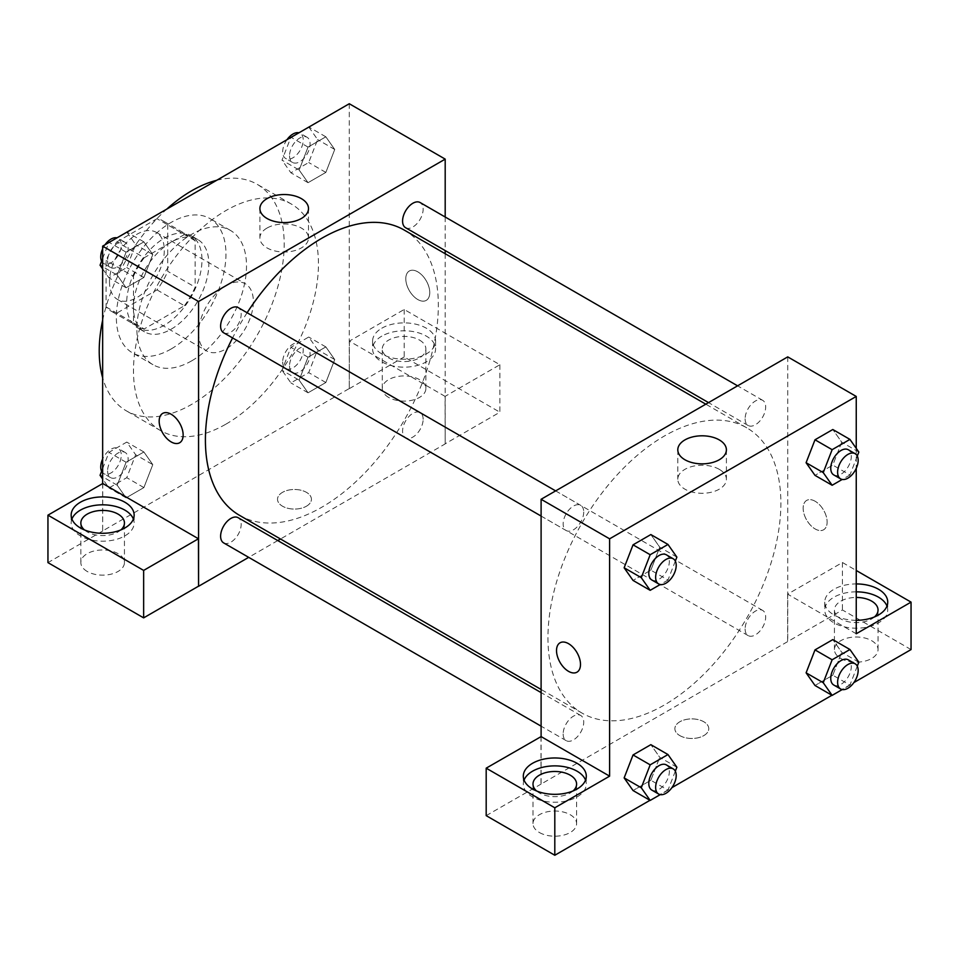 <?xml version="1.0" encoding="UTF-8"?>
<svg xmlns="http://www.w3.org/2000/svg" width="959" height="959" viewBox="0 0 959 959"><rect width="100%" height="100%" fill="white"/><g stroke="black" fill="none" stroke-linecap="round" stroke-linejoin="round"><path stroke-width="0.72" stroke-dasharray="4.79 3.6" d="M198.561 333.157A38.756 22.381 120 0 0 206.581 350.898A38.756 22.381 120 0 0 245.336 328.517A38.756 22.381 120 0 0 245.336 283.768A38.756 22.381 120 0 0 215.475 294.149A38.756 22.381 120 0 0 198.561 333.157M109.494 281.73A38.756 22.381 120 0 0 117.525 299.472A38.756 22.381 120 0 0 156.281 277.103A38.756 22.381 120 0 0 156.281 232.354A38.756 22.381 120 0 0 126.42 242.735A38.756 22.381 120 0 0 109.494 281.73M116.806 241.92L157 218.712A52.05 30.053 120 0 1 162.922 220.834A52.05 30.053 120 0 1 167.729 224.909L167.729 271.325A52.05 30.053 120 0 1 157 289.906L116.806 313.113A52.05 30.053 120 0 1 110.872 310.992A52.05 30.053 120 0 1 106.077 306.928L106.077 260.5A52.05 30.053 120 0 1 116.806 241.92L144.21 257.743L184.404 234.535L157 218.712M157 289.906L184.404 305.729L144.21 328.937L116.806 313.113M106.077 306.928L133.481 322.739L133.481 276.324L106.077 260.5M133.481 322.739A52.05 30.053 120 0 0 138.276 326.803A52.05 30.053 120 0 0 144.21 328.937M184.404 305.729A52.05 30.053 120 0 0 195.133 287.149L167.729 271.325M184.404 234.535A52.05 30.053 120 0 1 190.326 236.657A52.05 30.053 120 0 1 195.133 240.721L195.133 287.149M144.21 257.743A52.05 30.053 120 0 0 133.481 276.324M164.301 325.245A53.284 30.76 -60 0 1 137.664 327.882A53.284 30.76 -60 0 1 137.664 266.35A53.284 30.76 -60 0 1 190.949 235.59A53.284 30.76 -60 0 1 199.112 278.29A53.284 30.76 -60 0 1 164.301 325.245M171.158 329.201A53.284 30.76 120 0 0 205.969 282.246A53.284 30.76 120 0 0 197.794 239.546A53.284 30.76 120 0 0 156.737 253.823A53.284 30.76 120 0 0 133.481 307.443A53.284 30.76 120 0 0 144.509 331.838A53.284 30.76 120 0 0 171.158 329.201M195.133 240.721L167.729 224.909M171.158 348.98A77.511 44.749 -60 0 1 132.402 352.816A77.511 44.749 -60 0 1 132.402 263.317A77.511 44.749 -60 0 1 209.913 218.568A77.511 44.749 -60 0 1 221.793 280.675A77.511 44.749 -60 0 1 171.158 348.98M191.704 360.836A77.511 44.749 -60 0 1 152.96 364.684A77.511 44.749 -60 0 1 152.949 275.185A77.511 44.749 -60 0 1 230.46 230.436A77.511 44.749 -60 0 1 242.339 292.543A77.511 44.749 -60 0 1 191.704 360.836M216.65 180.316A130.796 75.521 -60 0 1 257.108 184.284A130.796 75.521 -60 0 1 277.151 289.091A130.796 75.521 -60 0 1 191.704 404.35A130.796 75.521 -60 0 1 126.312 410.824A130.796 75.521 -60 0 1 102.649 377.774M102.649 320.174A130.796 75.521 -60 0 1 166.77 209.11M225.964 424.13A130.796 75.521 120 0 0 311.411 308.87A130.796 75.521 120 0 0 291.356 204.063A130.796 75.521 120 0 0 190.565 239.103A130.796 75.521 120 0 0 133.481 370.725A130.796 75.521 120 0 0 160.561 430.603A130.796 75.521 120 0 0 225.964 424.13M349.28 103.74L349.28 388.527L102.649 530.926L102.649 483.588M152.781 464.636L143.886 487.58L126.085 497.853L117.19 485.194L126.085 462.25L143.886 451.977L152.781 464.636L143.886 487.58L126.085 497.853L117.19 485.194L126.085 462.25L143.886 451.977L152.781 464.636L135.651 454.746L126.756 477.69L108.954 487.963L102.649 478.985M299.148 380.136L308.043 357.204L325.844 346.918L334.739 359.589L325.844 382.521L308.043 392.794L299.148 380.136L308.043 357.204L325.844 346.918L334.739 359.589L325.844 382.521L308.043 392.794L299.148 380.136L282.018 370.246L290.913 347.314L308.714 337.041L317.609 349.699L308.714 372.631L290.913 382.905L282.018 370.246M299.148 170.031L308.043 147.087L325.844 136.813L334.739 149.472L325.844 172.416L308.043 182.69L299.148 170.031L308.043 147.087L325.844 136.813L334.739 149.472L325.844 172.416L308.043 182.69L299.148 170.031L282.018 160.141L290.793 137.509M117.19 275.077L126.085 252.145L143.886 241.872L152.781 254.531L143.886 277.463L126.085 287.736L117.19 275.077L126.085 252.145L143.886 241.872L152.781 254.531L143.886 277.463L126.085 287.736L117.19 275.077L102.649 266.686M417.788 271.841A16.95 9.794 -120 0 0 409.313 271.001A16.95 9.794 -120 0 0 409.313 290.589A16.95 9.794 -120 0 0 426.264 300.371A16.95 9.794 -120 0 0 428.865 286.789A16.95 9.794 -120 0 0 417.788 271.841M445.084 396.379L349.388 341.128L404.195 309.481L499.891 364.732L445.084 396.379L445.192 443.909L280.484 538.994M349.388 341.128L349.28 388.527M445.192 217.01L445.192 250.575M445.192 253.715L445.192 443.909M417.776 271.853A16.95 9.794 60 0 1 428.853 286.789A16.95 9.794 60 0 1 426.264 300.371A16.95 9.794 60 0 1 409.301 290.589A16.95 9.794 60 0 1 409.301 271.013A16.95 9.794 60 0 1 417.776 271.853M381.826 328.206A31.491 18.185 180 0 1 416.134 324.274A31.491 18.185 180 0 1 435.578 341.068A31.491 18.185 180 0 1 404.087 359.241A31.491 18.185 180 0 1 372.595 341.068A31.491 18.185 180 0 1 381.826 328.206M381.826 336.118A31.491 18.185 0 0 0 372.595 348.98A31.491 18.185 0 0 0 404.087 367.153A31.491 18.185 0 0 0 435.578 348.98A31.491 18.185 0 0 0 416.134 332.186A31.491 18.185 0 0 0 381.826 336.118M419.503 340.073A21.805 12.587 180 0 1 425.88 348.98A21.805 12.587 180 0 1 412.43 360.608A21.805 12.587 180 0 1 388.671 357.875A21.805 12.587 180 0 1 382.281 348.98A21.805 12.587 180 0 1 395.743 337.352A21.805 12.587 180 0 1 419.503 340.073M388.671 397.434A21.805 12.587 180 0 1 382.281 388.527A21.805 12.587 180 0 1 404.087 375.94A21.805 12.587 180 0 1 425.88 388.527A21.805 12.587 180 0 1 412.43 400.155A21.805 12.587 180 0 1 388.671 397.434M499.891 364.732L499.891 412.202L445.084 443.837M404.195 309.481L404.195 356.952L499.891 412.202M349.388 388.599L404.195 356.952M267.01 228.062A24.299 14.025 0 0 0 259.901 237.988A24.299 14.025 0 0 0 284.2 252.013A24.299 14.025 0 0 0 308.498 237.988A24.299 14.025 0 0 0 293.49 225.029A24.299 14.025 0 0 0 267.01 228.062M102.757 483.516L102.649 530.926M179.633 442.77L179.645 442.758A16.95 9.794 -120 0 0 179.645 442.758A16.95 9.794 -120 0 0 179.645 423.183A16.95 9.794 -120 0 0 162.682 413.389A16.95 9.794 -120 0 0 162.682 413.401L162.682 413.389M71.913 519.059A31.491 18.185 0 0 0 71.158 523.015A31.491 18.185 0 0 0 102.649 541.188A31.491 18.185 0 0 0 134.14 523.015A31.491 18.185 0 0 0 133.385 519.059M120.858 529.931A21.805 12.587 180 0 1 87.233 531.909A21.805 12.587 180 0 1 84.44 529.931M87.233 571.468A21.805 12.587 180 0 1 80.844 562.561A21.805 12.587 180 0 1 102.649 549.975A21.805 12.587 180 0 1 124.442 562.561A21.805 12.587 180 0 1 110.992 574.189A21.805 12.587 180 0 1 87.233 571.468M102.757 530.986L47.95 562.621M306.46 506.196A16.95 9.794 0 0 0 311.423 499.279A16.95 9.794 0 0 0 294.473 489.486A16.95 9.794 0 0 0 277.523 499.279A16.95 9.794 0 0 0 287.988 508.318A16.95 9.794 0 0 0 306.46 506.196A16.95 9.794 180 0 1 287.988 508.318A16.95 9.794 180 0 1 277.523 499.267A16.95 9.794 180 0 1 294.473 489.486A16.95 9.794 180 0 1 311.423 499.267A16.95 9.794 180 0 1 306.46 506.196M277.762 540.564L248.705 557.347M223.627 332.761A14.529 8.391 120 0 0 234.823 328.865A14.529 8.391 120 0 0 241.177 314.24A14.529 8.391 120 0 0 238.168 307.587M423.135 419.299A14.529 8.391 120 0 0 420.126 412.646A14.529 8.391 120 0 0 408.918 416.542A14.529 8.391 120 0 0 402.576 431.166A14.529 8.391 120 0 0 405.585 437.819A14.529 8.391 120 0 0 416.781 433.924A14.529 8.391 120 0 0 423.135 419.299M223.627 542.878A14.529 8.391 120 0 0 234.823 538.982A14.529 8.391 120 0 0 241.177 524.357A14.529 8.391 120 0 0 238.168 517.704M405.585 227.715A14.529 8.391 120 0 0 416.781 223.819A14.529 8.391 120 0 0 423.135 209.194A14.529 8.391 120 0 0 420.126 202.541M239.522 515.343A164.708 95.097 120 0 0 366.446 471.217A164.708 95.097 120 0 0 438.335 305.465A164.708 95.097 120 0 0 404.23 230.064M247.11 312.754A164.708 95.097 120 0 0 232.581 337.928M547.949 637.711A164.708 95.097 120 0 0 582.065 713.112A164.708 95.097 120 0 0 746.773 618.016A164.708 95.097 120 0 0 746.773 427.834A164.708 95.097 120 0 0 619.85 471.96A164.708 95.097 120 0 0 547.949 637.711M583.719 512.01A14.529 8.391 -60 0 1 577.366 526.635A14.529 8.391 -60 0 1 566.17 530.531A14.529 8.391 -60 0 1 566.17 513.748A14.529 8.391 -60 0 1 580.71 505.357A14.529 8.391 -60 0 1 583.719 512.01M745.119 628.936A14.529 8.391 120 0 0 748.128 635.589A14.529 8.391 120 0 0 762.669 627.198A14.529 8.391 120 0 0 762.669 610.415A14.529 8.391 120 0 0 751.46 614.311A14.529 8.391 120 0 0 745.119 628.936M563.161 733.983A14.529 8.391 120 0 0 566.17 740.636A14.529 8.391 120 0 0 580.71 732.244A14.529 8.391 120 0 0 580.71 715.462A14.529 8.391 120 0 0 569.502 719.358A14.529 8.391 120 0 0 563.161 733.983M745.119 418.819A14.529 8.391 120 0 0 748.128 425.472A14.529 8.391 120 0 0 762.669 417.081A14.529 8.391 120 0 0 762.669 400.311A14.529 8.391 120 0 0 751.46 404.195A14.529 8.391 120 0 0 745.119 418.819M541.104 736.596L541.104 784.066L842.434 609.96L911.05 649.579M787.735 356.88L787.735 641.667M679.835 735.613A16.95 9.794 0 0 0 698.308 737.735A16.95 9.794 0 0 0 708.773 728.684A16.95 9.794 0 0 0 691.823 718.902A16.95 9.794 0 0 0 674.872 728.684A16.95 9.794 0 0 0 679.835 735.613A16.95 9.794 180 0 1 674.872 728.684A16.95 9.794 180 0 1 691.823 718.89A16.95 9.794 180 0 1 708.773 728.684A16.95 9.794 180 0 1 698.308 737.723A16.95 9.794 180 0 1 679.835 735.601M840.827 658.485A21.805 12.587 0 0 0 864.586 661.207A21.805 12.587 0 0 0 878.036 649.579A21.805 12.587 0 0 0 856.243 636.992A21.805 12.587 0 0 0 834.438 649.579A21.805 12.587 0 0 0 840.827 658.485M539.39 832.508A21.805 12.587 0 0 0 563.149 835.241A21.805 12.587 0 0 0 576.599 823.613A21.805 12.587 0 0 0 554.805 811.026A21.805 12.587 0 0 0 533 823.613A21.805 12.587 0 0 0 539.39 832.508M649.974 800.309L671.899 787.651M831.933 695.263L853.858 682.592M486.189 815.641L541.104 784.066M874.452 616.949A21.805 12.587 180 0 1 840.827 618.927A21.805 12.587 180 0 1 834.438 610.032A21.805 12.587 180 0 1 856.243 597.445M856.243 591.847A31.491 18.185 0 0 0 833.982 597.169A31.491 18.185 0 0 0 824.752 610.032A31.491 18.185 0 0 0 856.243 628.205A31.491 18.185 0 0 0 887.734 610.032A31.491 18.185 0 0 0 886.979 606.076M856.243 620.293A31.491 18.185 180 0 1 824.752 602.12A31.491 18.185 180 0 1 833.982 589.258A31.491 18.185 180 0 1 856.243 583.935M573.014 790.983A21.805 12.587 180 0 1 539.39 792.961A21.805 12.587 180 0 1 536.596 790.983M524.07 780.111A31.491 18.185 0 0 0 523.314 784.066A31.491 18.185 0 0 0 554.805 802.239A31.491 18.185 0 0 0 586.297 784.066A31.491 18.185 0 0 0 585.541 780.111M540.996 736.536L540.996 783.994M856.243 633.755L787.627 594.136L842.434 562.501L856.243 570.473M842.434 562.501L842.434 609.96M787.627 594.136L787.627 641.607M806.111 672.834L815.03 649.89M858.832 662.166L841.702 652.276L832.808 639.617L841.726 652.252M857.286 666.169L849.938 685.098L832.808 675.22L841.702 652.276L832.784 675.208M832.808 675.22L815.006 685.493L832.808 675.22M858.832 452.061L841.702 442.171L832.808 429.512L841.726 442.147L832.784 465.103M857.286 456.052L849.938 474.993L832.808 465.103L815.006 475.376L832.808 465.103L841.702 442.171M806.111 462.717L815.03 439.785M676.874 557.107L659.744 547.217L650.825 570.161M675.316 561.111L667.979 580.051L650.849 570.161L633.048 580.435L650.849 570.161L659.744 547.217L650.849 534.559L659.768 547.193M624.153 567.776L633.072 544.844M624.153 777.881L633.072 754.949M676.874 767.224L659.744 757.334L650.849 744.663L659.768 757.31M675.316 771.216L667.979 790.156L650.849 780.266L659.744 757.334L650.825 780.266M650.849 780.266L633.048 790.54L650.849 780.266M856.243 448.368L856.243 468.364M719.286 469.347A24.299 14.025 0 0 0 692.794 466.302A24.299 14.025 0 0 0 677.797 479.26A24.299 14.025 0 0 0 702.096 493.286A24.299 14.025 0 0 0 726.395 479.26A24.299 14.025 0 0 0 719.286 469.347M576.994 672.175L576.982 672.175A16.95 9.794 -120 0 0 576.994 672.175A16.95 9.794 -120 0 0 576.994 652.588A16.95 9.794 -120 0 0 560.032 642.806L560.032 642.806M815.138 501.257A16.95 9.794 -120 0 0 806.663 500.418A16.95 9.794 -120 0 0 806.663 519.994A16.95 9.794 -120 0 0 823.613 529.776A16.95 9.794 -120 0 0 826.214 516.194A16.95 9.794 -120 0 0 815.138 501.257A16.95 9.794 60 0 1 826.214 516.194A16.95 9.794 60 0 1 823.613 529.788A16.95 9.794 60 0 1 806.651 519.994A16.95 9.794 60 0 1 806.651 500.418A16.95 9.794 60 0 1 815.138 501.257M667.979 580.051L660.248 584.51M651.808 579.967A14.529 8.391 120 0 0 666.337 571.576A14.529 8.391 120 0 0 666.337 554.805M849.938 474.993L842.206 479.452M833.767 474.921A14.529 8.391 120 0 0 848.295 466.53A14.529 8.391 120 0 0 848.295 449.747M667.979 790.156L660.248 794.615M651.808 790.084A14.529 8.391 120 0 0 666.337 781.693A14.529 8.391 120 0 0 666.337 764.91M849.938 685.098L842.206 689.569M833.767 685.026A14.529 8.391 120 0 0 848.295 676.634A14.529 8.391 120 0 0 848.295 659.852M126.756 231.982L135.651 244.641L126.756 267.573L108.954 277.858L102.649 268.88M102.649 258.51L108.835 242.555M107.576 260.848A14.529 8.391 120 0 0 110.585 267.501A14.529 8.391 120 0 0 125.126 259.11A14.529 8.391 120 0 0 125.126 242.327A14.529 8.391 120 0 0 113.929 246.223A14.529 8.391 120 0 0 107.576 260.848M152.781 254.531L135.651 244.641M143.886 277.463L126.756 267.573M126.085 287.736L108.954 277.858M126.085 252.145L109.158 242.375M143.886 241.872L126.96 232.102M101.606 261.196A14.529 8.391 120 0 0 103.74 263.545A14.529 8.391 120 0 0 118.269 255.154A14.529 8.391 120 0 0 118.269 238.371A14.529 8.391 120 0 0 116.686 237.796M105.022 244.761A14.529 8.391 120 0 0 102.649 248.884M308.714 126.924L317.609 139.582L308.714 162.527L290.913 172.8L282.018 160.141M289.534 155.802A14.529 8.391 120 0 0 292.555 162.443A14.529 8.391 120 0 0 307.084 154.063A14.529 8.391 120 0 0 307.084 137.281A14.529 8.391 120 0 0 295.887 141.165A14.529 8.391 120 0 0 289.534 155.802M334.739 149.472L317.609 139.582M325.844 172.416L308.714 162.527M308.043 182.69L290.913 172.8M308.043 147.087L291.116 137.317M325.844 136.813L308.918 127.044M286.981 139.702A14.529 8.391 120 0 0 282.689 151.846A14.529 8.391 120 0 0 285.698 158.499A14.529 8.391 120 0 0 300.227 150.107A14.529 8.391 120 0 0 300.227 133.325A14.529 8.391 120 0 0 298.645 132.738M102.649 468.627L108.954 452.36L126.756 442.087L135.651 454.746M107.576 470.953A14.529 8.391 120 0 0 110.585 477.606A14.529 8.391 120 0 0 125.126 469.215A14.529 8.391 120 0 0 125.126 452.444A14.529 8.391 120 0 0 113.929 456.328A14.529 8.391 120 0 0 107.576 470.953M143.886 487.58L126.756 477.69M126.085 497.853L108.954 487.963M117.19 485.194L102.649 476.791M126.085 462.25L108.954 452.36M143.886 451.977L126.756 442.087M101.606 471.301A14.529 8.391 120 0 0 103.74 473.65A14.529 8.391 120 0 0 118.269 465.271A14.529 8.391 120 0 0 118.269 448.488A14.529 8.391 120 0 0 102.649 458.989M289.534 365.906A14.529 8.391 120 0 0 292.555 372.56A14.529 8.391 120 0 0 307.084 364.168A14.529 8.391 120 0 0 307.084 347.386A14.529 8.391 120 0 0 295.887 351.282A14.529 8.391 120 0 0 289.534 365.906M334.739 359.589L317.609 349.699M325.844 382.521L308.714 372.631M308.043 392.794L290.913 382.905M308.043 357.204L290.913 347.314M325.844 346.918L308.714 337.041M282.689 361.951A14.529 8.391 120 0 0 285.698 368.604A14.529 8.391 120 0 0 300.227 360.212A14.529 8.391 120 0 0 300.227 343.43A14.529 8.391 120 0 0 289.031 347.326A14.529 8.391 120 0 0 282.689 361.951M117.525 299.472L206.581 350.898M156.281 232.354L245.336 283.768M197.794 239.546L190.949 235.59M144.509 331.838L137.664 327.882M190.326 236.657L162.922 220.834M138.276 326.803L110.872 310.992M230.46 230.436L209.913 218.568M152.96 364.684L132.402 352.816M291.356 204.063L257.108 184.284M160.561 430.603L126.312 410.824M372.595 341.068L372.595 348.98M435.578 341.068L435.578 348.98M425.88 388.527L425.88 348.98M382.281 388.527L382.281 348.98M259.901 208.559L259.901 237.988M308.498 208.559L308.498 237.988M71.158 515.103L71.158 523.015M134.14 515.103L134.14 523.015M124.442 562.561L124.442 523.015M80.844 562.561L80.844 523.015M746.773 427.834L705.812 404.183M582.065 713.112L541.104 689.461M541.104 516.062L566.17 530.531M555.633 490.888L580.71 505.357M762.669 610.415L420.126 412.646M748.128 635.589L405.585 437.819M580.71 715.462L541.104 692.602M566.17 740.636L541.104 726.167M762.669 400.311L737.591 385.83M748.128 425.472L708.533 402.612M878.036 649.579L878.036 610.032M834.438 649.579L834.438 610.032M824.752 602.12L824.752 610.032M887.734 602.12L887.734 610.032M576.599 823.613L576.599 784.066M533 823.613L533 784.066M523.314 776.155L523.314 784.066M586.297 776.155L586.297 784.066M677.797 449.831L677.797 479.26M726.395 449.831L726.395 479.26M125.126 242.327L118.269 238.371M110.585 267.501L103.74 263.545M307.084 137.281L300.227 133.325M292.555 162.443L285.698 158.499M125.126 452.444L118.269 448.488M110.585 477.606L103.74 473.65M307.084 347.386L300.227 343.43M292.555 372.56L285.698 368.604"/><path stroke-width="1.44" d="M102.649 377.774A130.796 75.521 -60 0 1 102.649 320.174M166.77 209.11A130.796 75.521 -60 0 1 216.65 180.316M102.649 483.588L102.649 246.139L349.28 103.74L445.192 159.122L445.192 217.01M445.192 250.575L445.192 253.715M267.01 198.645A24.299 14.025 180 0 1 293.49 195.6A24.299 14.025 180 0 1 308.498 208.559A24.299 14.025 180 0 1 284.2 222.584A24.299 14.025 180 0 1 259.901 208.559A24.299 14.025 180 0 1 267.01 198.645M248.705 557.347L198.561 586.297L198.561 301.51L102.649 246.139M198.561 301.51L445.192 159.122M162.682 413.401A16.95 9.794 -120 0 0 160.081 426.983A16.95 9.794 -120 0 0 171.158 441.919A16.95 9.794 60 0 1 160.081 426.983A16.95 9.794 60 0 1 162.682 413.401A16.95 9.794 60 0 1 179.633 423.183A16.95 9.794 60 0 1 179.633 442.77A16.95 9.794 60 0 1 171.158 441.919A16.95 9.794 -120 0 0 179.633 442.758M198.453 538.766L102.757 483.516L47.95 515.163L143.646 570.413L198.453 538.766L198.561 586.297M80.376 502.24A31.491 18.185 180 0 1 114.696 498.308A31.491 18.185 180 0 1 134.14 515.103A31.491 18.185 180 0 1 102.649 533.276A31.491 18.185 180 0 1 71.158 515.103A31.491 18.185 180 0 1 80.376 502.24M133.385 519.059A31.491 18.185 0 0 0 111.436 505.549A31.491 18.185 0 0 0 80.376 510.152A31.491 18.185 0 0 0 71.913 519.059M84.44 529.931A21.805 12.587 180 0 1 80.844 523.015A21.805 12.587 180 0 1 94.306 511.387A21.805 12.587 180 0 1 118.065 514.108A21.805 12.587 180 0 1 124.442 523.015A21.805 12.587 180 0 1 120.858 529.931M143.646 570.413L143.646 617.872L198.453 586.237M47.95 515.163L47.95 562.621L143.646 617.872M280.484 538.994L277.762 540.564M555.633 490.888L238.168 307.587A14.529 8.391 120 0 0 223.627 315.979A14.529 8.391 120 0 0 223.627 332.761L541.104 516.062M541.104 692.602L238.168 517.704A14.529 8.391 120 0 0 226.959 521.6A14.529 8.391 120 0 0 220.618 536.225A14.529 8.391 120 0 0 223.627 542.878L541.104 726.167M737.591 385.83L420.126 202.541A14.529 8.391 120 0 0 408.918 206.437A14.529 8.391 120 0 0 402.576 221.061A14.529 8.391 120 0 0 405.585 227.715L708.533 402.612M705.812 404.183L404.23 230.064A164.708 95.097 120 0 0 247.11 312.754M232.581 337.928A164.708 95.097 120 0 0 205.406 439.941A164.708 95.097 120 0 0 239.522 515.343L541.104 689.461M541.104 736.596L486.189 768.171L554.805 807.79L609.612 776.155L541.104 736.596L541.104 499.279L787.735 356.88L856.243 396.439L856.243 448.368M486.189 768.171L486.189 815.641L554.805 855.26L649.974 800.309M671.899 787.651L831.933 695.263M853.858 682.592L911.05 649.579L911.05 602.12L856.243 633.755L856.243 468.364M856.243 597.445A21.805 12.587 180 0 1 871.659 601.125A21.805 12.587 180 0 1 878.036 610.032A21.805 12.587 180 0 1 874.452 616.949M886.979 606.076A31.491 18.185 0 0 0 856.243 591.847M856.243 583.935A31.491 18.185 180 0 1 887.734 602.12A31.491 18.185 180 0 1 856.243 620.293M536.596 790.983A21.805 12.587 180 0 1 533 784.066A21.805 12.587 180 0 1 554.805 771.48A21.805 12.587 180 0 1 576.599 784.066A21.805 12.587 180 0 1 573.014 790.983M585.541 780.111A31.491 18.185 0 0 0 563.604 766.601A31.491 18.185 0 0 0 532.545 771.204A31.491 18.185 0 0 0 524.07 780.111M532.545 763.292A31.491 18.185 180 0 1 566.853 759.36A31.491 18.185 180 0 1 586.297 776.155A31.491 18.185 180 0 1 554.805 794.328A31.491 18.185 180 0 1 523.314 776.155A31.491 18.185 180 0 1 532.545 763.292M554.805 807.79L554.805 855.26M856.243 570.473L911.05 602.12M832.136 659.78L815.006 649.89L832.808 639.617L815.006 649.89L806.111 672.834L815.006 685.493L806.111 672.834L823.23 682.712L832.136 659.78L849.938 649.507L858.832 662.166L857.286 666.169M842.206 479.452L832.136 485.266L815.006 475.376L806.087 462.741L815.006 439.785L832.808 429.512L815.006 439.785L832.136 449.675L849.938 439.39L858.832 452.061L857.286 456.052M660.248 584.51L650.178 590.324L633.048 580.435L624.129 567.8L633.048 544.832L650.849 534.559L633.048 544.832L650.178 554.722L667.979 544.448L676.874 557.107L675.316 561.111M660.248 794.615L650.178 800.429L641.271 787.771L650.178 764.838L633.048 754.949L650.849 744.663L633.048 754.949L624.153 777.881L633.048 790.54L624.129 777.905M609.612 776.155L609.612 538.826L856.243 396.439M719.286 439.917A24.299 14.025 180 0 1 726.395 449.831A24.299 14.025 180 0 1 702.096 463.856A24.299 14.025 180 0 1 677.797 449.831A24.299 14.025 180 0 1 692.794 436.872A24.299 14.025 180 0 1 719.286 439.917M609.612 538.826L541.104 499.279M568.507 671.336A16.95 9.794 60 0 1 557.431 656.388A16.95 9.794 60 0 1 560.032 642.806A16.95 9.794 60 0 1 576.982 652.599A16.95 9.794 60 0 1 576.982 672.175A16.95 9.794 60 0 1 568.507 671.336M560.032 642.806A16.95 9.794 -120 0 0 557.431 656.388A16.95 9.794 -120 0 0 568.507 671.324A16.95 9.794 -120 0 0 576.982 672.175M650.178 590.324L641.271 577.666L650.178 554.722M673.194 558.749L666.337 554.805A14.529 8.391 120 0 0 655.141 558.689A14.529 8.391 120 0 0 648.799 573.314A14.529 8.391 120 0 0 651.808 579.967L658.665 583.923A14.529 8.391 120 0 0 673.194 575.532A14.529 8.391 120 0 0 673.194 558.749A14.529 8.391 120 0 0 661.998 562.645A14.529 8.391 120 0 0 655.644 577.27A14.529 8.391 120 0 0 658.665 583.923M633.048 580.435L624.153 567.776L641.271 577.666M667.979 544.448L650.849 534.559M832.136 485.266L823.23 472.607L832.136 449.675M855.152 453.703L848.295 449.747A14.529 8.391 120 0 0 837.099 453.643A14.529 8.391 120 0 0 830.758 468.268A14.529 8.391 120 0 0 833.767 474.921L840.623 478.877A14.529 8.391 120 0 0 855.152 470.485A14.529 8.391 120 0 0 855.152 453.703A14.529 8.391 120 0 0 843.956 457.599A14.529 8.391 120 0 0 837.615 472.224A14.529 8.391 120 0 0 840.623 478.877M815.006 475.376L806.111 462.717L823.23 472.607M849.938 439.39L832.808 429.512M650.178 764.838L667.979 754.553L676.874 767.224L675.316 771.216M673.194 768.866L666.337 764.91A14.529 8.391 120 0 0 655.141 768.806A14.529 8.391 120 0 0 648.799 783.431A14.529 8.391 120 0 0 651.808 790.084L658.665 794.04A14.529 8.391 120 0 0 673.194 785.649A14.529 8.391 120 0 0 673.194 768.866A14.529 8.391 120 0 0 661.998 772.762A14.529 8.391 120 0 0 655.644 787.387A14.529 8.391 120 0 0 658.665 794.04M650.178 800.429L633.048 790.54M641.271 787.771L624.153 777.881M667.979 754.553L650.849 744.663M842.206 689.569L832.136 695.383L823.23 682.712M855.152 663.808L848.295 659.852A14.529 8.391 120 0 0 837.099 663.748A14.529 8.391 120 0 0 830.758 678.373A14.529 8.391 120 0 0 833.767 685.026L840.623 688.982A14.529 8.391 120 0 0 855.152 680.59A14.529 8.391 120 0 0 855.152 663.808A14.529 8.391 120 0 0 843.956 667.704A14.529 8.391 120 0 0 837.615 682.329A14.529 8.391 120 0 0 840.623 688.982M832.136 695.383L815.006 685.493M849.938 649.507L832.808 639.617M102.649 268.88L100.06 265.187L102.649 258.51M108.835 242.555L126.96 232.102M102.649 266.686L100.06 265.187M102.649 248.884A14.529 8.391 120 0 0 100.731 256.892A14.529 8.391 120 0 0 101.606 261.196M116.686 237.796A14.529 8.391 120 0 0 105.022 244.761M290.793 137.509L308.918 127.044M298.645 132.738A14.529 8.391 120 0 0 286.981 139.702M102.649 478.985L100.06 475.304L102.649 468.627M102.649 476.791L100.06 475.304M102.649 458.989A14.529 8.391 120 0 0 100.731 466.997A14.529 8.391 120 0 0 101.606 471.301"/></g></svg>
